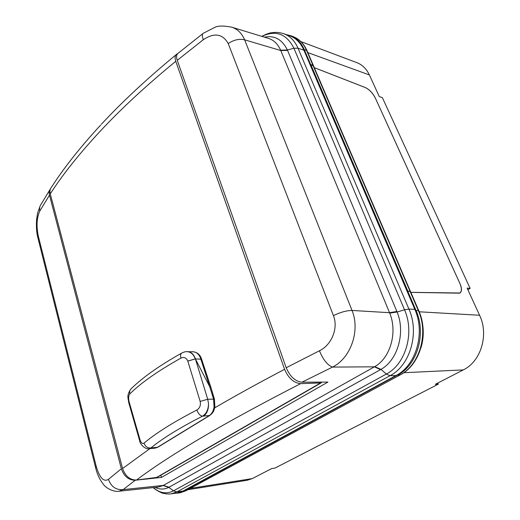 <?xml version="1.0" encoding="UTF-8"?>
<svg xmlns="http://www.w3.org/2000/svg" width="520" height="520" viewBox="0 0 520 520"><rect width="100%" height="100%" fill="white"/><g stroke="black" fill="none" stroke-linecap="round" stroke-linejoin="round"><path stroke-width="0.78" d="M160.836 475.215L161.453 477.425L135.245 480.226L123.123 489.619L118.898 491.238C114.621 492.226 106.23 488.651 103.252 484.166C99.71 479.603 97.181 474.195 95.667 467.948L96.252 466.459C99.632 477.919 103.701 482.216 108.453 479.343L121.355 468.76L49.484 195.156L39.858 210.919C36.751 217.62 36.238 226.011 38.318 236.1L96.252 466.459M301.925 382.213C295.276 381.44 290.036 376.616 286.202 367.738L319.436 350.772C331.253 345.267 338.663 328.51 333.431 315.614C340.405 312.234 346.6 310.518 352.021 310.447C360.471 330.746 350.565 358.306 332.527 367.088L301.925 382.213L327.918 382.076L161.453 477.425M50.414 188.91C49.166 190.522 48.861 192.608 49.484 195.156M121.355 468.76C124.04 476.372 128.667 480.194 135.245 480.226M203.3 39.721C202.02 36.199 202.026 34.041 203.32 33.254L215.118 27.215C218.179 25.721 223.645 25.688 231.517 27.124L231.517 27.124C237.452 28.957 241.819 33.202 244.634 39.839C239.408 38.558 233.942 39.787 228.222 43.531C222.573 33.709 214.266 32.441 203.3 39.721L177.249 60.32L286.202 367.738M177.249 60.32C176.098 56.816 176.462 54.405 178.347 53.086L202.897 33.579M395.954 375.563L182.975 491.069L177.151 492.999L171.113 493.825L176.917 491.894L390.032 375.7C410.137 365.534 419.685 332.885 408.928 309.082L298.019 48.217C294.756 40.801 289.991 35.965 283.719 33.709L289.575 35.757C295.841 37.992 300.619 42.816 303.908 50.225L414.817 309.348C425.536 332.943 416.124 365.424 395.954 375.563L390.032 375.7L386.36 374.036C405.613 364.273 414.863 332.767 404.528 309.81L397.111 312.013C405.665 332.599 397.644 360.25 380.965 369.382L168.772 487.351C164.262 489.606 159.718 489.619 155.155 487.403M414.817 309.348L408.928 309.082L404.528 309.81L293.93 48.269C286.559 33.781 275.873 29.822 261.878 36.38M264.472 37.173C274.489 35.165 282.126 39.436 287.385 49.979L397.111 312.013L389.721 313.118L280.644 50.206C277.823 43.986 273.761 40.047 268.457 38.389L231.764 27.196M153.309 487.598C159.848 493.214 166.569 494.299 173.466 490.848L168.772 487.351L163.124 485.531L374.738 366.626C390.306 358.098 397.741 332.306 389.721 313.118M108.453 479.343C111.072 486.681 115.96 490.106 123.123 489.619L163.339 485.413L169.065 487.195M380.51 369.642L374.394 366.821L332.527 367.088C327.581 365.281 323.219 359.847 319.436 350.772M49.764 189.956L40.956 204.497C39.644 206.336 39.273 208.481 39.858 210.919M118.995 491.225L158.087 487.097L163.124 485.531M174.967 493.298L177.886 493.097L183.125 491.283L397.651 375.024C417.255 365.203 426.517 333.522 416.039 310.525L407.778 291.239L407.212 291.584M310.206 64.942L310.661 64.532L304.272 49.614C301.197 42.666 296.731 38.044 290.882 35.75L286.273 34.599M410.852 292.338L459.966 293C461.994 291.428 461.981 288.269 459.934 283.524L375.362 98.091C372.775 93.08 369.486 89.596 365.501 87.64L314.288 67.665M467.857 289.692L470.119 288.373L467.135 288.125L479.583 315.263C489.073 334.763 480.935 361.478 463.3 369.902L435.26 384.345L438.315 384.163L437.834 383.019M470.119 288.373L382.382 97.669L379.294 96.59L369.369 74.945L307.846 52.605M410.481 291.486L407.778 291.239M310.661 64.532L313.632 66.138M438.315 384.163L274.969 468.084L271.694 468.585L252.265 478.595L247.306 480.24L187.863 489.716M300.885 41.594L356.902 62.66C362.343 64.779 366.496 68.874 369.369 74.945M177.665 53.657L176.93 54.028C175 55.373 174.609 57.798 175.754 61.308C146.153 85.605 120.933 108.947 100.094 131.326C79.365 153.641 62.751 174.473 50.271 193.83C49.627 191.211 49.959 189.098 51.279 187.486C63.778 168.025 80.236 147.212 100.646 125.06M214.747 407.836C235.495 395.714 258.778 382.87 284.596 369.31C288.47 378.248 293.82 383.026 300.651 383.643C224.744 422.591 170.034 454.727 136.513 480.038L157.105 477.366M50.271 193.83L122.584 468.5L149.923 448.598M175.754 61.308L284.596 369.31M300.651 383.643L320.606 382.954L321.406 382.272M136.513 480.038C129.981 480.064 125.34 476.216 122.584 468.5M149.799 448.611L155.071 448.156L157.333 447.395L209.274 415.603C212.4 413.419 214.078 409.701 214.305 404.463L214.078 407.446L213.583 398.834L201.071 359.801L209.781 386.841L210.821 387.127M181.617 353.119C159.341 365.657 142.565 377.5 131.274 388.642C129.792 389.961 129.311 391.703 129.844 393.881C128.531 395.531 128.271 398.119 129.071 401.648L139.971 439.628C141.115 442.969 142.467 444.145 144.014 443.157C155.779 433.179 173.394 422.136 196.859 410.007C199.81 408.174 200.915 405.314 200.167 401.414L187.811 361.114L195.397 358.891L204.191 387.686L195.429 358.995L209.781 386.841L213.48 398.84L214.305 404.463M204.191 387.686L207.701 399.25L208.488 403.416C208.683 409.344 207.071 413.569 203.645 416.098L202.501 416.182C179.692 427.81 162.494 438.406 150.917 447.96L149.045 448.688L152.048 447.85L157.846 447.239L209.781 415.46L203.645 416.098M201.071 359.801L200.798 358.943C199.693 355.661 197.958 353.457 195.592 352.313L193.128 351.754M187.811 361.114L187.798 361.062C186.264 357.728 183.989 356.74 180.967 358.085C158.1 370.89 141.056 382.818 129.844 393.881M180.967 358.085C180.245 355.459 180.544 353.762 181.85 352.989L181.85 352.989C184.197 351.936 185.894 351.494 186.94 351.669L186.94 351.669C190.762 351.851 193.531 354.257 195.247 358.897L187.798 361.062M190.665 351.8L188.091 351.683C191.399 352.099 193.837 354.504 195.397 358.891L201.65 359.275M188.091 351.683L187.415 351.669M193.063 351.754L195.592 352.313M190.645 351.728L190.067 351.787M208.488 403.416C208.475 409.396 206.479 413.654 202.501 416.182C200.103 415.714 198.218 413.66 196.859 410.007M139.535 440.323L128.745 402.668L129.084 401.7M144.014 443.157C145.321 446.563 147.622 448.168 150.917 447.96L152.048 447.85M459.511 293.169L410.865 292.37M459.784 293.014C461.916 291.538 461.91 288.256 459.751 283.153L375.486 98.384C372.801 93.145 369.382 89.525 365.228 87.516L314.275 67.645M410.013 291.311L407.914 291.272L310.784 64.558L313.007 65.429L418.36 310.661L416.039 310.525M304.272 49.614L306.611 50.473L313.007 65.429M182.975 491.069L176.917 491.894L173.466 490.848L386.36 374.036L380.965 369.382L374.738 366.626M303.908 50.225L298.019 48.217L293.93 48.269L287.385 49.979L280.644 50.206M228.222 43.531L333.431 315.614M38.318 236.1L38.084 238.583L95.576 467.578M287.567 50.401L280.781 50.525L244.634 39.839L352.021 310.447L389.545 312.695L396.884 311.461M419.198 311.792L479.583 315.263M418.821 310.889L418.36 310.661C428.825 333.567 419.588 365.125 400.01 374.907L397.651 375.024M307.144 50.973L306.611 50.473C303.537 43.537 299.078 38.928 293.235 36.641L290.882 35.75M463.3 369.902L403.774 372.71M190.314 488.397L252.265 478.595M421.181 317.636C424.001 327.717 423.943 337.766 421.005 347.769M183.125 491.283L185.874 490.796L180.323 492.707L185.562 490.893L400.374 374.797M410.456 291.421L418.795 310.824C429.201 333.632 420.082 364.904 400.309 374.835L185.946 490.757M156.032 477.769L320.606 382.954L320.294 382.115M200.167 401.414L207.701 399.25L214.435 399.113M139.971 439.628L139.594 440.531C139.756 443.937 145.015 449.547 149.045 448.688M128.687 402.519L129.071 401.648M209.917 415.382L209.781 415.46C213.694 412.282 213.583 410.878 213.876 410.527L214.89 407.108M214.078 407.446L214.877 407.199L214.409 399.016L210.795 387.029M157.976 447.161L155.071 448.156M37.914 237.894C36.595 233.194 36.153 227.103 36.576 219.615L37.577 213.115L40.131 205.946M153.276 487.604C154.381 489.151 161.779 493.396 163.52 493.356C166.959 494.032 169.488 494.188 171.113 493.825M261.781 36.355C266.474 34.002 269.861 32.786 271.947 32.715C275.652 32.071 279.578 32.403 283.719 33.709M313.547 65.871L307.093 50.856C303.959 43.791 299.338 39.052 293.235 36.641M180.323 492.707L177.886 493.097M156.877 477.497L321.243 382.837M321.477 382.466L321.347 382.109M101.38 124.267C122.103 101.901 147.062 78.669 176.261 54.574M186.972 351.669L187.493 351.669M190.983 351.722L193.206 351.76M128.661 402.37C128.271 397.8 126.373 396.032 130.631 389.291M210.789 387.023L201.617 359.171C200.895 357.058 199.173 352.547 193.193 351.754M410.397 291.369L313.502 65.839"/></g></svg>
